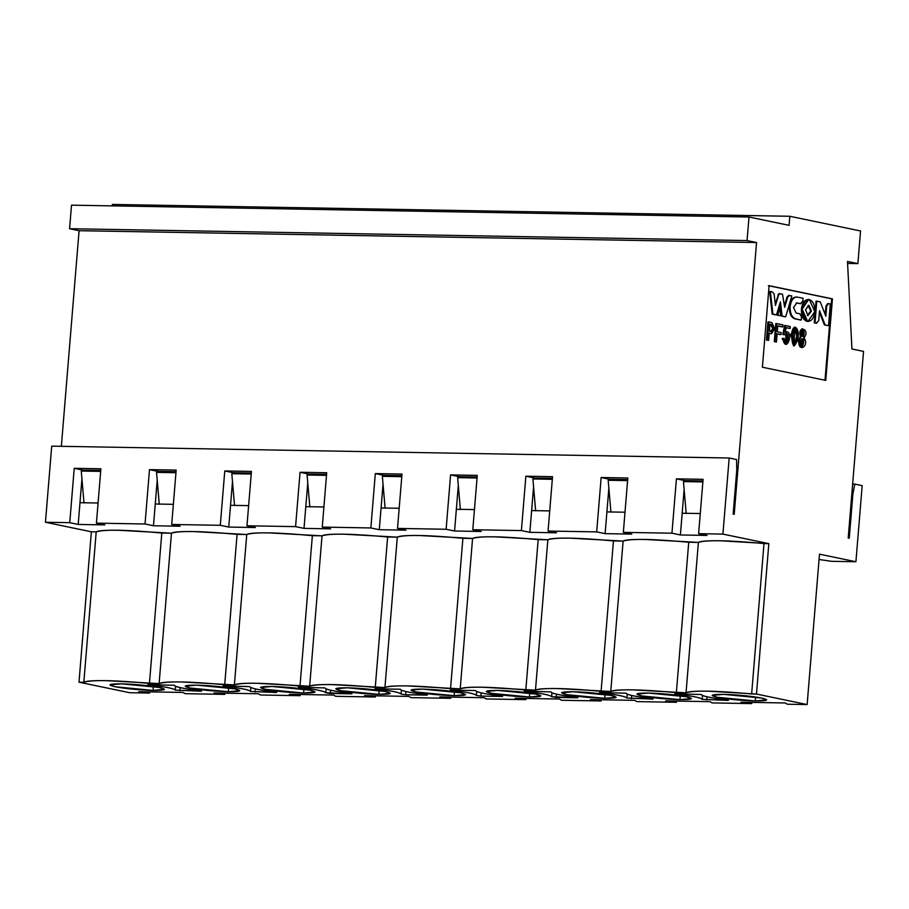 <?xml version="1.0" encoding="UTF-8"?>
<svg xmlns="http://www.w3.org/2000/svg" width="909" height="909" viewBox="0 0 909 909"><rect width="100%" height="100%" fill="white"/><g stroke="black" fill="none" stroke-linecap="round" stroke-linejoin="round"><path stroke-width="1.36" d="M789.841 216.285L860.562 230.977L857.88 263.599L847.586 263.417L857.88 263.599L847.483 261.44L851.938 348.976L863.55 351.385L848.211 538.026L863.55 351.385L851.938 348.976L847.483 261.44L857.88 263.599L860.562 230.977L789.841 216.285L112.375 204.434L789.841 216.285L789.103 225.341L789.841 216.285M112.375 204.434L112.261 205.866L112.375 204.434M748.993 217.012L789.103 225.341L748.993 217.012L71.516 205.161L748.993 217.012L747.05 240.567L748.993 217.012M71.516 205.161L69.584 228.716L747.05 240.567L69.584 228.716L79.083 230.693L756.549 242.533L747.05 240.567L756.549 242.533L79.083 230.693L61.358 446.319L79.083 230.693L69.584 228.716L71.516 205.161M734.211 514.335L756.549 242.533L734.211 514.335L733.154 514.119L736.779 470.033L736.563 459.534L729.177 458L722.916 534.106L768.832 543.639L756.47 694.033L807.135 704.566L819.498 554.172L855.914 561.739L862.175 485.633L854.79 484.099L852.881 494.155L849.256 538.242L848.211 538.026L849.256 538.242L852.881 494.155L854.79 484.099L862.175 485.633L855.914 561.739L819.498 554.172L807.135 704.566L756.47 694.033L768.832 543.639L722.916 534.106L729.177 458L736.563 459.534L736.779 470.033L733.154 514.119L734.211 514.335M825.736 380.394L832.439 298.856L831.701 298.834L824.997 380.382L831.701 298.834L832.439 298.856L769.105 285.687L762.401 367.225L825.736 380.394L762.401 367.225L769.105 285.687L832.439 298.856L825.736 380.394M768.366 285.676L831.701 298.834L768.366 285.676M385.098 508.222L382.359 476.327L401.778 476.668L382.359 476.327L385.098 508.222M460.374 509.54L457.625 477.645L477.055 477.986L457.625 477.645L460.374 509.54M535.651 510.858L532.901 478.963L552.32 479.304L532.901 478.963L535.651 510.858M610.928 512.176L608.178 480.282L627.596 480.611L608.178 480.282L610.928 512.176M686.204 513.494L683.454 481.588L702.873 481.929L683.454 481.588L686.204 513.494M784.444 305.606L787.046 296.857L789.023 295.493L787.046 296.857L784.444 305.606M784.956 316.764L781.365 316.025L779.899 303.561L781.365 316.025L784.956 316.764M775.763 314.855L772.173 314.116L769.639 291.471L772.173 314.116L775.763 314.855M775.229 303.686L778.899 293.618L775.229 303.686M782.104 326.899L777.047 325.854L782.104 326.899M780.217 334.592L776.388 333.796L780.217 334.592M775.718 341.954L774.298 341.659L775.786 323.536L774.298 341.659L775.718 341.954M777.081 315.139L779.172 308.015L777.081 315.139L777.831 315.15L779.911 308.026L779.172 308.015L779.911 308.026L780.786 315.764L777.081 315.139M800.568 320.025L794.864 318.832C791.091 317.355 789.262 313.287 789.376 306.628C790.341 300.152 792.773 296.97 796.648 297.084C792.728 296.868 790.296 300.05 789.376 306.628C789.205 313.366 791.035 317.434 794.864 318.832L800.568 320.025M800.511 303.731L796.17 302.913L800.511 303.731M789.387 328.41L785.433 327.592L789.387 328.41M785.285 331.683L786.137 331.66L785.285 331.683M783.24 338.341L782.081 338.648L783.978 338.353L786.069 342.102L786.319 333.558L784.524 334.807L783.49 334.376L785.41 325.502L790.285 326.524L790.126 328.422L786.183 327.604L785.183 332.035L786.524 331.626L786.092 344.17L782.819 338.659L782.081 338.648L785.717 344.136L782.081 338.648L783.24 338.341C786.694 350.942 790.546 328.001 783.774 334.796L782.751 334.364L784.672 325.49L782.751 334.364L783.774 334.796M771.15 333.637L768.469 333.228L771.15 333.637M767.878 340.33L766.457 340.034L767.946 321.911L766.457 340.034L767.878 340.33M798.125 341.227L800.102 337.103L801.965 328.808L800.102 337.103L798.125 341.227L798.875 341.239L800.84 337.114L800.102 337.103L800.84 337.114L802.715 328.831L803.976 337.875L802.408 347.522L798.875 341.239L798.125 341.227L801.67 347.511L798.125 341.227M790.75 334.682L794.455 327.126L790.75 334.682L793.909 345.818L790.75 334.682L791.5 334.694L795.193 327.138L797.988 336.5L794.284 345.874L791.5 334.694L790.75 334.682M816.043 323.229L814.271 322.865L816.055 301.118L814.271 322.865L816.043 323.229L814.271 322.865L815.009 322.877L816.793 301.129L816.055 301.118L820.259 301.845L825.838 316.207L826.679 306.072L825.94 306.06L827.713 303.561L828.656 303.595L825.94 306.06L825.236 314.639L825.94 306.06L828.656 303.595L830.303 303.936L828.519 325.683L824.395 324.967L819.418 312.196L824.395 324.967L828.519 325.683L824.395 324.967L825.133 324.979L819.543 310.639L818.725 320.661L816.043 323.229M808.306 299.516L801.408 309.128L806.851 321.32L807.556 321.4L806.851 321.32C803.09 319.832 801.272 315.764 801.408 309.128C802.352 302.652 804.76 299.47 808.635 299.572M808.294 321.411L807.59 321.332L802.147 309.14L808.669 299.504L809.374 299.584L814.816 311.776L807.919 321.388M816.237 323.24L818.725 320.661L819.543 310.639L825.133 324.979L828.519 325.683L830.303 303.936L828.656 303.595L826.679 306.072L825.838 316.207L820.259 301.845L816.793 301.129L815.009 322.877L816.782 323.24M771.9 322.593L774.718 328.785L771.536 333.671L769.207 333.239L768.616 340.341L766.457 340.034L767.196 340.046L768.696 321.922L767.946 321.911L771.9 322.593L768.696 321.922L767.196 340.046L768.616 340.341L769.207 333.239L770.991 333.614L774.718 328.785L771.9 322.593M785.933 333.58L785.683 342.045M783.49 334.376L784.524 334.807C791.284 328.013 787.444 350.954 783.978 338.353L782.819 338.659C786.092 355.521 795.114 329.501 785.183 332.035L786.183 327.604L790.126 328.422L790.285 326.524L784.672 325.49L785.41 325.502L783.49 334.376M796.318 297.027L797.398 297.095C793.512 296.982 791.08 300.175 790.114 306.651C790.001 313.298 791.83 317.366 795.602 318.843L801.306 320.036L801.545 317.173L799.965 313.821L796.079 313.014L793.512 307.356L796.909 302.936L793.512 307.356L796.079 313.014L799.965 313.821L801.545 317.173L801.306 320.036L795.602 318.843C791.773 317.446 789.944 313.378 790.114 306.651L789.376 306.628L790.114 306.651C791.035 300.072 793.466 296.879 797.398 297.095L803.101 298.288L802.863 301.14L800.795 303.742L796.579 302.89M800.386 303.742L802.863 301.14L803.101 298.288L797.398 297.095M783.013 324.899L782.842 326.91L777.786 325.865L777.297 331.796L781.126 332.592L780.956 334.603L777.127 333.808L776.456 341.966L774.298 341.659L775.036 341.67L776.525 323.559L775.786 323.536L783.013 324.899L776.525 323.559L775.036 341.67L776.456 341.966L777.127 333.808L780.956 334.603L781.126 332.592L777.297 331.796L777.786 325.865L782.842 326.91L783.013 324.899M782.501 294.232L784.66 307.367L787.785 296.868L787.046 296.857L789.762 295.516L791.807 295.936L785.694 316.786L781.365 316.025L782.104 316.037L780.422 301.788L776.502 314.866L772.173 314.116L772.911 314.128L770.377 291.482L772.423 291.914L774.104 294.027L775.434 305.458L778.649 294.925L777.911 294.902L779.649 293.641L778.899 293.618L782.501 294.232L779.649 293.641L778.649 294.925L775.434 305.458L774.104 294.027L772.423 291.914L770.377 291.482L772.911 314.128L776.502 314.866L780.422 301.788L782.104 316.037L785.694 316.786L791.807 295.936L789.762 295.516L787.785 296.868L784.66 307.367L782.501 294.232M814.816 311.776C814.953 305.129 813.135 301.072 809.374 299.584C805.499 299.481 803.09 302.663 802.147 309.14C802.011 315.787 803.829 319.843 807.59 321.332C811.464 321.434 813.873 318.252 814.816 311.776M808.203 305.367L810.703 311.06L811.442 311.071L808.067 315.548L805.522 309.844L808.896 305.367L811.442 311.071L808.578 305.333L805.522 309.844L808.067 315.548L811.442 311.071L810.703 311.06L808.021 315.537M791.5 334.694C792.341 347.579 794.443 348.908 797.795 338.659C800.443 329.66 793.125 320.468 791.5 334.694M792.841 334.33C795.875 327.479 797.136 328.626 796.648 337.773C794.307 346.238 793.046 345.09 792.841 334.33L794.227 343.807L796.739 336.535L795.227 329.126L792.841 334.33M798.875 341.239C798.068 353.101 809.919 345.772 803.976 337.875C811.328 328.444 795.954 324.877 800.84 337.114L798.875 341.239M801.034 333.171C806.113 324.127 804.124 344.147 801.034 333.171L802.874 336.546L802.772 330.751L801.034 333.171M800.147 341.398C806.385 331.455 803.113 354.555 800.147 341.398L802.215 345.409L802.17 338.705L800.147 341.398M770.787 331.524L773.298 328.49L770.787 331.524L769.366 331.228L769.946 324.229L771.366 324.524L773.298 328.49L770.048 331.512L773.298 328.49L771.366 324.524L769.946 324.229L769.366 331.228L771.321 331.58M796.909 302.936L800.795 303.742M779.911 308.026L777.831 315.15L780.786 315.764L779.911 308.026M794.864 329.206L793.875 343.693L794.864 329.206M801.818 338.75L801.852 345.363L801.818 338.75M802.42 330.785L802.488 336.489L802.42 330.785M769.207 324.218L771.366 324.524L770.627 324.513L772.559 328.479L770.627 324.513L769.207 324.218M807.328 315.537L810.703 311.06L808.158 305.356M159.28 504.279L156.53 472.373L175.948 472.714L156.53 472.373L159.28 504.279M234.556 505.597L231.806 473.691L251.225 474.032L231.806 473.691L234.556 505.597M309.821 506.915L307.083 475.009L326.501 475.35L307.083 475.009L309.821 506.915M84.003 502.961L81.253 471.055L100.683 471.396L81.253 471.055L84.003 502.961M129.669 692.715L79.003 682.193L91.366 531.799L45.45 522.255L51.711 446.149L729.177 458L51.711 446.149L45.45 522.255L69.754 522.675L74.22 468.317L100.888 468.783L96.422 523.141L145.031 523.993L149.496 469.635L176.164 470.101L171.699 524.459L220.296 525.311L224.773 470.953L251.441 471.419L246.975 525.777L295.573 526.629L300.05 472.271L326.717 472.737L322.252 527.095L370.849 527.947L375.315 473.589L401.994 474.055L397.517 528.413L446.126 529.265L450.591 474.907L477.27 475.373L472.794 529.731L521.402 530.583L525.868 476.214L552.536 476.68L548.07 531.049L596.679 531.89L601.144 477.532L627.812 477.998L623.347 532.356L671.944 533.208L676.421 478.85L703.089 479.316L698.623 533.674L722.916 534.106L698.623 533.674L707.066 535.435L680.386 534.969L671.944 533.208L623.347 532.356L631.789 534.117L605.121 533.651L596.679 531.89L548.07 531.049L556.513 532.799L529.845 532.333L521.402 530.583L472.794 529.731L481.236 531.481L454.568 531.015L446.126 529.265L397.517 528.413L405.971 530.163L379.292 529.697L370.849 527.947L322.252 527.095L330.694 528.845L304.015 528.379L295.573 526.629L246.975 525.777L255.418 527.538L228.75 527.061L220.296 525.311L171.699 524.459L180.141 526.22L153.473 525.754L145.031 523.993L96.422 523.141L104.865 524.902L78.197 524.436L69.754 522.675L45.45 522.255L91.366 531.799L96.206 531.879C98.172 530.606 105.58 530.072 118.443 530.265L171.471 533.197C173.449 531.924 180.857 531.39 193.719 531.572L246.748 534.515C248.714 533.242 256.133 532.708 268.996 532.89L322.025 535.833C323.99 534.56 331.41 534.015 344.272 534.208L397.301 537.151C399.267 535.878 406.687 535.333 419.549 535.526L472.578 538.458C474.543 537.196 481.963 536.651 494.826 536.844L547.854 539.776C549.82 538.514 557.228 537.969 570.091 538.162L623.12 541.094C625.097 539.821 632.505 539.287 645.367 539.48L698.396 542.412C700.362 541.139 707.781 540.605 720.644 540.787L768.832 543.639L764.003 543.559L751.641 693.953L756.47 694.033L708.281 691.181C695.419 690.999 687.999 691.533 686.034 692.806L633.005 689.874C620.143 689.681 612.723 690.215 610.757 691.488L557.728 688.556C544.866 688.363 537.458 688.908 535.481 690.17L482.452 687.238C469.589 687.045 462.181 687.59 460.215 688.852L407.187 685.92C394.324 685.727 386.904 686.272 384.939 687.545L331.91 684.602C319.048 684.409 311.628 684.954 309.662 686.227L256.633 683.284C243.771 683.102 236.351 683.636 234.386 684.909L181.357 681.966C168.495 681.784 161.075 682.318 159.109 683.591L106.08 680.648C93.218 680.466 85.81 681 83.833 682.273L79.003 682.193L129.669 692.715L149.519 693.067L138.747 691.669L183.198 692.453L185.084 693.681L224.796 694.385L214.024 692.988L258.474 693.76L260.36 694.999L300.072 695.692L289.289 694.306L333.751 695.078L335.637 696.317L375.349 697.01L364.566 695.624L409.016 696.396L410.913 697.635L450.625 698.328L439.842 696.942L484.292 697.714L486.179 698.953L525.891 699.646L515.119 698.248L559.569 699.032L561.455 700.271L601.167 700.964L590.395 699.566L634.846 700.35L636.732 701.589L676.444 702.282L665.661 700.884L710.122 701.668L712.008 702.907L751.72 703.6L740.937 702.202L785.399 702.975L787.285 704.214L807.135 704.566L787.285 704.214L785.399 702.975L740.937 702.202L751.72 703.6L712.008 702.907L710.122 701.668L665.661 700.884L676.444 702.282L636.732 701.589L634.846 700.35L590.395 699.566L601.167 700.964L561.455 700.271L559.569 699.032L515.119 698.248L525.891 699.646L486.179 698.953L484.292 697.714L439.842 696.942L450.625 698.328L450.716 697.123L450.625 698.328L410.913 697.635L409.016 696.396L364.566 695.624L375.349 697.01L335.637 696.317L333.751 695.078L289.289 694.306L300.072 695.692L260.36 694.999L258.474 693.76L214.024 692.988L224.796 694.385L185.084 693.681L183.198 692.453L138.747 691.669L149.519 693.067L129.669 692.715M381.087 507.961L399.176 508.267L381.087 507.961L379.292 529.697L405.971 530.163L397.517 528.413L401.994 474.055L375.315 473.589L370.849 527.947L379.292 529.697L383.03 484.213L381.087 507.961M456.352 509.267L474.453 509.585L456.352 509.267L454.568 531.015L481.236 531.481L472.794 529.731L477.27 475.373L450.591 474.907L446.126 529.265L454.568 531.015L458.306 485.531L456.352 509.267M531.629 510.585L549.729 510.903L531.629 510.585L529.845 532.333L556.513 532.799L548.07 531.049L552.536 476.68L525.868 476.214L521.402 530.583L529.845 532.333L533.583 486.838L531.629 510.585M606.905 511.903L625.006 512.221L606.905 511.903L605.121 533.651L631.789 534.117L623.347 532.356L627.812 477.998L601.144 477.532L596.679 531.89L605.121 533.651L608.86 488.156L606.905 511.903M682.182 513.221L700.271 513.54L682.182 513.221L680.386 534.969L707.066 535.435L698.623 533.674L703.089 479.316L676.421 478.85L671.944 533.208L680.386 534.969L684.136 489.474L682.182 513.221M79.981 502.688L98.081 503.007L79.981 502.688L78.197 524.436L104.865 524.902L96.422 523.141L100.888 468.783L74.22 468.317L69.754 522.675L78.197 524.436L81.935 478.941L79.981 502.688M155.257 504.006L173.358 504.325L155.257 504.006L153.473 525.754L180.141 526.22L171.699 524.459L176.164 470.101L149.496 469.635L145.031 523.993L153.473 525.754L157.212 480.259L155.257 504.006M230.534 505.324L248.623 505.643L230.534 505.324L228.75 527.061L255.418 527.538L246.975 525.777L251.441 471.419L224.773 470.953L220.296 525.311L228.75 527.061L232.488 481.577L230.534 505.324M305.81 506.643L323.899 506.961L305.81 506.643L304.015 528.379L330.694 528.845L322.252 527.095L326.717 472.737L300.05 472.271L295.573 526.629L304.015 528.379L307.765 482.895L305.81 506.643M577.283 697.771L575.545 697.146C559.592 695.226 551.354 693.465 550.82 691.863L524.22 691.192L550.82 691.863C551.524 693.476 559.774 695.226 575.545 697.146L577.283 697.771L556.194 697.408L551.638 696.726C550.218 695.067 541.491 693.294 525.447 691.419L525.447 691.419C541.662 693.294 550.388 695.067 551.638 696.726L577.897 697.646M652.56 699.089L650.81 698.453C634.868 696.544 626.631 694.783 626.085 693.181L599.497 692.51L626.085 693.181C626.801 694.783 635.05 696.544 650.81 698.453L652.56 699.089L626.915 698.044C625.494 696.385 616.768 694.612 600.724 692.738L600.724 692.738C616.938 694.612 625.665 696.385 626.915 698.044L653.173 698.964M727.836 700.407L726.086 699.771C710.145 697.862 701.896 696.101 701.362 694.499L674.773 693.828L701.362 694.499C702.078 696.101 710.315 697.862 726.086 699.771L727.836 700.407L702.191 699.362C700.771 697.692 692.044 695.93 676.001 694.056L676.001 694.056C692.215 695.93 700.941 697.703 702.191 699.362L728.439 700.271M497.757 690.42C512.176 690.863 524.857 692.09 535.821 694.101C543.957 696.055 541.821 697.021 529.424 696.998C515.017 696.555 502.325 695.328 491.371 693.317C483.236 691.363 485.361 690.397 497.757 690.42L486.304 691.465L491.371 693.317L529.424 696.998L540.878 695.953L535.821 694.101L497.757 690.42M573.034 691.738C587.441 692.181 600.133 693.408 611.098 695.408C619.234 697.373 617.097 698.339 604.701 698.317C590.293 697.873 577.601 696.646 566.637 694.635C558.512 692.681 560.637 691.704 573.034 691.738L561.58 692.783L566.637 694.635L604.701 698.317L616.154 697.271L611.098 695.408L573.034 691.738M648.31 693.044C662.718 693.499 675.41 694.715 686.375 696.726C694.51 698.691 692.374 699.657 679.977 699.635C665.57 699.191 652.878 697.964 641.913 695.953C633.778 693.987 635.914 693.022 648.31 693.044L636.857 694.101L641.913 695.953L679.977 699.635L691.431 698.578L686.375 696.726L648.31 693.044M723.587 694.362C737.994 694.806 750.686 696.033 761.64 698.044C769.775 700.01 767.65 700.975 755.254 700.941C740.835 700.498 728.154 699.282 717.19 697.271C709.054 695.305 711.19 694.34 723.587 694.362L712.133 695.408L717.19 697.271L755.254 700.941L766.707 699.896L761.64 698.044L723.587 694.362M422.492 689.102C436.899 689.545 449.58 690.772 460.545 692.783C468.68 694.737 466.544 695.703 454.148 695.68C439.74 695.237 427.06 694.01 416.095 691.999C407.959 690.045 410.084 689.079 422.492 689.102L411.027 690.147L416.095 691.999L454.148 695.68L465.613 694.635L460.545 692.783L422.492 689.102M502.007 696.453L500.268 695.828C484.315 693.908 476.077 692.147 475.543 690.545L450.182 690.101C466.385 691.988 475.123 693.749 476.361 695.408L476.68 691.522L476.361 695.408L480.918 696.089L476.361 695.408C474.941 693.749 466.215 691.976 450.182 690.101L475.543 690.545C476.259 692.158 484.497 693.919 500.268 695.828L502.007 696.453L480.918 696.089L481.179 692.851L480.918 696.089L502.62 696.328M347.215 687.783C361.623 688.227 374.315 689.454 385.268 691.465C393.404 693.419 391.279 694.385 378.883 694.362C364.464 693.919 351.783 692.692 340.818 690.681C332.683 688.727 334.819 687.761 347.215 687.783L335.762 688.829L340.818 690.681L378.883 694.362L390.336 693.317L385.268 691.465L347.215 687.783M271.939 686.465C286.346 686.909 299.038 688.136 309.992 690.147C318.127 692.101 316.002 693.067 303.606 693.044C289.187 692.601 276.506 691.374 265.542 689.363C257.406 687.409 259.542 686.443 271.939 686.465L260.485 687.511L265.542 689.363L303.606 693.044L315.059 691.999L309.992 690.147L271.939 686.465M196.662 685.147C211.07 685.591 223.762 686.818 234.727 688.829C242.862 690.783 240.726 691.76 228.329 691.726C213.922 691.283 201.23 690.056 190.265 688.056C182.13 686.09 184.266 685.125 196.662 685.147L185.209 686.193L190.265 688.056L228.329 691.726L239.783 690.681L234.727 688.829L196.662 685.147M121.386 683.829C135.805 684.272 148.485 685.5 159.45 687.511C167.586 689.476 165.449 690.442 153.053 690.42C138.645 689.965 125.953 688.749 115 686.738C106.864 684.772 108.989 683.807 121.386 683.829L109.932 684.875L115 686.738L153.053 690.42L164.506 689.363L159.45 687.511L121.386 683.829M351.465 693.817L349.715 693.192C333.773 691.272 325.524 689.522 324.99 687.92L298.402 687.238L324.99 687.92C325.706 689.522 333.944 691.283 349.715 693.192L351.465 693.817L330.365 693.453L325.808 692.772C324.399 691.113 315.662 689.352 299.629 687.477L299.629 687.477C315.843 689.352 324.57 691.113 325.808 692.772L352.067 693.692M276.188 692.51L274.438 691.874C258.497 689.965 250.259 688.204 249.714 686.602L223.125 685.92L249.714 686.602C250.429 688.204 258.667 689.965 274.438 691.874L276.188 692.51L250.543 691.454C249.123 689.795 240.396 688.033 224.353 686.159L224.353 686.159C240.567 688.033 249.293 689.795 250.543 691.454L276.802 692.374M200.912 691.192L199.162 690.556C183.22 688.647 174.982 686.886 174.437 685.284L147.849 684.602L174.437 685.284C175.153 686.886 183.402 688.647 199.162 690.556L200.912 691.192L175.267 690.136C173.846 688.477 165.12 686.715 149.076 684.841L149.076 684.841C165.29 686.715 174.017 688.488 175.267 690.136L201.525 691.056M426.73 695.135L424.992 694.51C409.039 692.59 400.801 690.84 400.267 689.227L374.906 688.783C391.12 690.67 399.846 692.431 401.085 694.09L401.403 690.204L401.085 694.09L405.641 694.771L401.085 694.09C399.665 692.431 390.938 690.658 374.906 688.783L400.267 689.227C400.983 690.84 409.22 692.601 424.992 694.51L426.73 695.135L405.641 694.771L405.914 691.533L405.641 694.771L427.344 695.01M819.066 559.49L831.621 561.319L855.914 561.739L831.621 561.319L819.066 559.49M852.642 484.065L854.79 484.099L852.642 484.065M851.813 494.144L852.881 494.155L851.813 494.144M702.952 480.918L684.863 480.611L684.784 481.611L684.863 480.611L676.421 478.85L684.863 480.611L702.952 480.918M627.687 479.611L609.587 479.293L609.507 480.304L609.587 479.293L601.144 477.532L609.587 479.293L627.687 479.611M552.411 478.293L534.31 477.975L534.231 478.986L534.31 477.975L525.868 476.214L534.31 477.975L552.411 478.293M477.134 476.975L459.034 476.657L458.954 477.668L459.034 476.657L450.591 474.907L459.034 476.657L477.134 476.975M401.858 475.657L383.768 475.339L383.678 476.35L383.768 475.339L375.315 473.589L383.768 475.339L401.858 475.657M326.581 474.339L308.492 474.021L308.401 475.032L308.492 474.021L300.05 472.271L308.492 474.021L326.581 474.339M251.304 473.021L233.215 472.703L233.136 473.714L233.215 472.703L224.773 470.953L233.215 472.703L251.304 473.021M176.039 471.703L157.939 471.396L157.859 472.396L157.939 471.396L149.496 469.635L157.939 471.396L176.039 471.703M100.763 470.385L82.662 470.078L82.583 471.078L82.662 470.078L74.22 468.317L82.662 470.078L100.763 470.385M149.621 691.863L149.519 693.067L149.621 691.863M83.833 682.273L96.206 531.879L91.366 531.799L79.003 682.193L83.833 682.273C91.548 679.716 113.42 680.091 149.44 683.42L161.802 533.026C125.783 529.697 103.91 529.322 96.206 531.879L83.833 682.273M462.897 538.298C426.878 534.969 405.016 534.583 397.301 537.151L384.939 687.545C392.643 684.977 414.515 685.363 450.534 688.681L462.897 538.298L450.534 688.681L460.215 688.852L472.578 538.458L462.897 538.298M538.173 539.605C502.154 536.287 480.282 535.901 472.578 538.458L460.215 688.852C467.919 686.295 489.792 686.681 525.811 689.999L538.173 539.605L525.811 689.999L535.481 690.17L547.854 539.776L538.173 539.605M613.45 540.923C577.431 537.605 555.558 537.219 547.854 539.776L535.481 690.17C543.196 687.613 565.057 687.999 601.088 691.317L613.45 540.923L601.088 691.317L610.757 691.488L623.12 541.094L613.45 540.923M688.727 542.241C652.696 538.923 630.835 538.537 623.12 541.094L610.757 691.488C618.472 688.931 640.334 689.317 676.364 692.635L688.727 542.241L676.364 692.635L686.034 692.806L698.396 542.412L688.727 542.241M686.034 692.806C693.749 690.249 715.61 690.624 751.641 693.953L764.003 543.559C727.973 540.23 706.111 539.855 698.396 542.412L686.034 692.806M161.802 533.026L149.44 683.42L159.109 683.591L171.471 533.197L161.802 533.026M237.079 534.344C201.059 531.015 179.187 530.64 171.471 533.197L159.109 683.591C166.824 681.034 188.686 681.409 224.716 684.738L237.079 534.344L224.716 684.738L234.386 684.909L246.748 534.515L237.079 534.344M312.355 535.662C276.325 532.333 254.463 531.958 246.748 534.515L234.386 684.909C242.101 682.352 263.962 682.727 299.993 686.056L312.355 535.662L299.993 686.056L309.662 686.227L322.025 535.833L312.355 535.662M387.632 536.98C351.601 533.651 329.74 533.265 322.025 535.833L309.662 686.227C317.377 683.659 339.239 684.045 375.258 687.374L387.632 536.98L375.258 687.374L384.939 687.545L397.301 537.151L387.632 536.98M525.993 698.442L525.891 699.646L525.993 698.442M601.269 699.76L601.167 700.964L601.269 699.76M676.546 701.078L676.444 702.282L676.546 701.078M751.823 702.396L751.72 703.6L751.823 702.396M224.898 693.181L224.796 694.385L224.898 693.181M300.175 694.499L300.072 695.692L300.175 694.499M375.44 695.805L375.349 697.01L375.44 695.805M556.456 694.169L556.194 697.408L556.456 694.169M551.956 692.84L551.638 696.726L551.956 692.84M631.732 695.487L631.471 698.714L631.732 695.487M627.233 694.158L626.915 698.044L627.233 694.158M707.009 696.805L706.736 700.032L707.009 696.805M702.509 695.476L702.191 699.362L702.509 695.476M529.754 693.044L529.424 696.998L529.754 693.044M605.03 694.362L604.701 698.317L605.03 694.362M680.296 695.68L679.977 699.635L680.296 695.68M755.572 696.998L755.254 700.941L755.572 696.998M454.477 691.726L454.148 695.68L454.477 691.726M379.201 690.408L378.883 694.362L379.201 690.408M303.924 689.102L303.606 693.044L303.924 689.102M228.659 687.783L228.329 691.726L228.659 687.783M153.382 686.465L153.053 690.42L153.382 686.465M330.637 690.215L330.365 693.453L330.637 690.215M326.138 688.886L325.808 692.772L326.138 688.886M255.361 688.897L255.088 692.135L255.361 688.897M250.861 687.568L250.543 691.454L250.861 687.568M180.084 687.59L179.823 690.817L180.084 687.59M175.585 686.25L175.267 690.136L175.585 686.25M807.931 299.493L808.669 299.504M793.534 345.863L794.284 345.874M801.965 328.808L802.715 328.831M801.67 347.511L802.408 347.522M770.798 333.66L771.536 333.671M785.353 344.159L786.092 344.17M785.785 331.615L786.524 331.626M788.433 295.414L789.171 295.436"/></g></svg>
